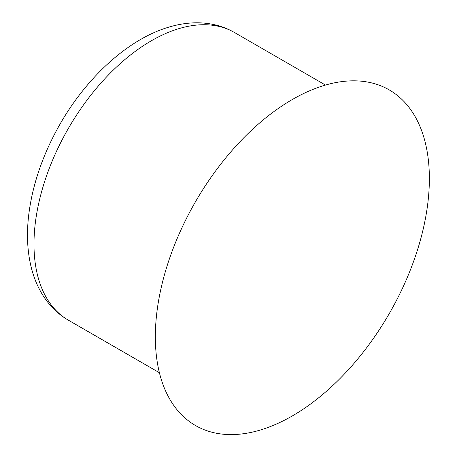 <?xml version="1.0" encoding="UTF-8"?>
<svg xmlns="http://www.w3.org/2000/svg" width="457" height="457" viewBox="0 0 457 457"><rect width="100%" height="100%" fill="white"/><g stroke="black" fill="none" stroke-linecap="round" stroke-linejoin="round"><path stroke-width="0.69" d="M429.369 178.601A193.768 111.874 120 0 0 223.844 160.247A193.768 111.874 120 0 0 223.844 434.276A193.768 111.874 120 0 0 429.369 178.601M234.47 32.51C224.05 26.529 212.528 23.313 199.915 22.85C189.364 22.496 178.527 24.072 167.405 27.569C127.749 39.736 86.641 77.364 59.838 124.475C42.638 154.763 32.213 185.308 28.58 216.115C26.62 233.71 27.311 249.99 30.659 264.963C33.207 276.217 37.246 286.276 42.775 295.142C49.482 305.813 58.016 314.159 68.384 320.18A166.085 95.89 -60 0 1 68.379 128.4A166.085 95.89 -60 0 1 234.47 32.51L325.493 85.059M68.384 320.18L159.407 372.735"/></g></svg>
